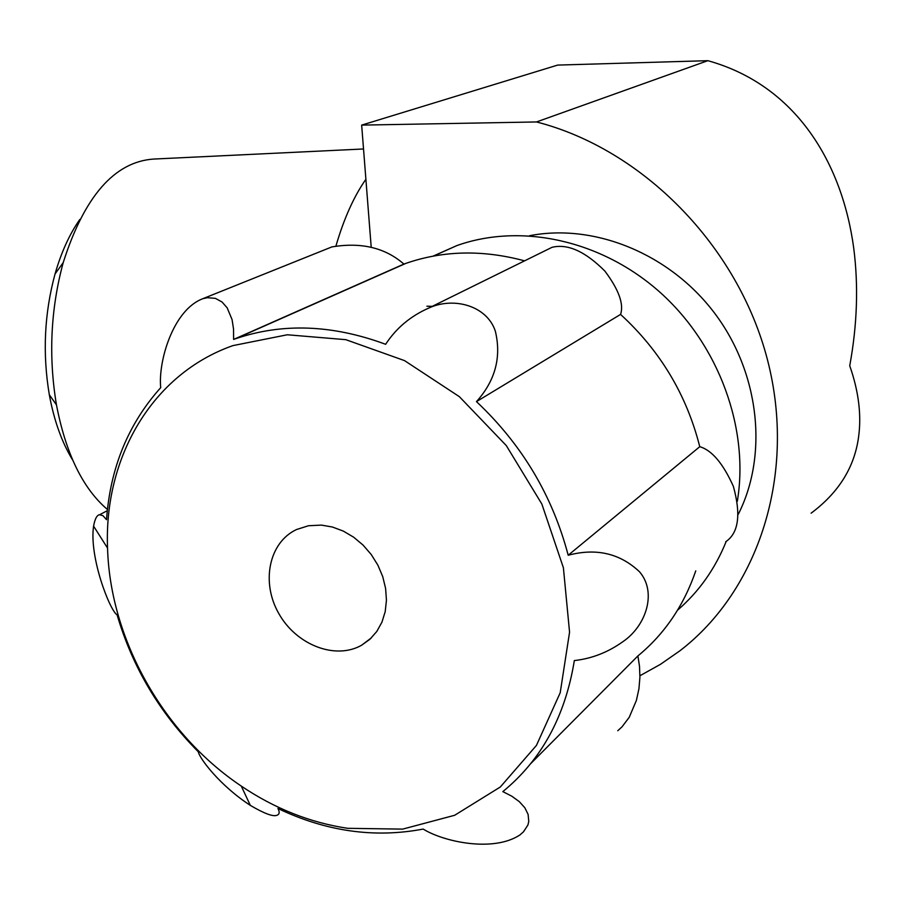 <?xml version="1.0" encoding="UTF-8"?>
<svg xmlns="http://www.w3.org/2000/svg" width="905" height="905" viewBox="0 0 905 905"><rect width="100%" height="100%" fill="white"/><g stroke="black" fill="none" stroke-linecap="round" stroke-linejoin="round"><path stroke-width="1.36" d="M639.937 675.752L660.458 664.327L679.859 650.831C758.582 590.546 797.056 473.858 767.451 359.715C737.96 245.651 642.527 149.099 536.495 121.949L707.834 60.68C796.332 85.262 842.306 163.341 853.732 248.174C858.562 285.742 857.227 324.952 849.738 365.778C858.845 391.786 861.73 415.995 858.381 438.393C854.003 468.043 838.245 492.976 811.106 513.192M536.495 121.949L361.661 125.116L557.638 65.092L707.834 60.68M321.433 525.104L332.44 527.027L343.3 531.088L353.629 537.174L363.063 545.082L371.242 554.516L377.871 565.15L382.725 576.598L385.609 588.442L386.446 600.264L385.202 611.644L381.944 622.165L376.785 631.475L369.93 639.247L361.627 645.22C335.246 660.265 296.082 644.812 278.695 613.352C260.855 582.119 268.966 542.31 296.602 529.504L308.515 525.737L321.433 525.104M738.276 514.3C768.481 454.627 759.499 372.589 714.509 313.04C669.53 253.457 594.099 223.139 529.549 235.719M677.562 610.185C698.875 591.802 715.086 568.894 726.195 541.462M737.326 501.268C749.419 428.585 718.932 345.077 660.265 292.507C601.52 239.961 520.794 222.788 456.912 245.572L433.043 256.149M476.471 401.616C495.273 380.677 501.562 357.204 495.352 331.196C487.037 305.754 453.858 296.569 429.027 307.949L552.005 247.325C567.661 243.479 585.297 251.42 604.936 271.149C618.816 289.724 624.02 304.148 620.57 314.408L476.471 401.616C521.891 444.4 552.469 495.601 568.193 555.24L699.757 446.697C711.828 450.181 723.038 463.405 733.378 486.381C741.15 514.606 738.604 533.056 725.742 541.733M530.715 763.616L637.901 655.933C664.519 634.032 683.795 605.683 695.753 570.874M637.901 655.933L639.507 666.306L639.914 677.313L638.941 688.739L636.407 700.38L629.258 717.258L622.018 726.839L617.764 730.731M332.045 246.895C361.253 242.008 385.213 247.744 403.902 264.079L405.87 263.378C443.201 250.459 482.772 249.61 524.583 260.844M699.757 446.697C686.68 394.976 660.288 350.88 620.57 314.408M403.902 264.079L233.614 339.432L233.535 329.058L232.076 319.623L227.178 307.836L222.042 301.998L215.424 298.367L207.46 297.7L203.093 298.616C173.16 309.476 157.99 361.559 160.717 387.657C128.306 423.812 110.24 467.817 106.519 519.696L102.932 515.658L99.471 514.73C96.858 515.183 94.889 518.984 93.588 526.133C89.007 556.767 109.72 610.434 117.096 614.868C132.424 667.053 159.495 712.699 198.319 751.806C199.247 758.051 219.858 785.619 250.334 805.382C264.351 813.629 273.253 816.921 277.032 815.247C279.509 814.33 279.815 812.079 277.948 808.516C326.151 831.469 374.568 838.313 423.178 829.071C443.597 841.797 493.293 852.567 519.889 834.964L523.452 831.865L527.909 825.043L528.769 821.491L528.113 814.421L524.832 807.746L519.312 801.649L511.879 796.242L502.841 791.615C541.473 759.917 565.308 716.24 574.336 660.571C591.78 658.648 607.968 652.347 622.912 641.668C646 626 657.268 592.481 639.586 571.858C620.038 553.351 596.237 547.808 568.193 555.24M233.614 339.432L235.775 338.674C282.575 322.768 332.531 324.646 385.643 344.296C396.186 328.119 410.655 316.003 429.027 307.949M347.633 828.313L402.668 829.116L454.661 815.281L500.307 786.999L536.427 745.426L560.206 692.755L569.562 632.199L563.396 567.763L541.846 504.028L506.291 445.577L459.355 396.661L404.535 360.62L345.812 339.669L287.315 334.771L232.857 345.631C151.916 374.116 103.871 457.738 107.548 548.102C110.105 639.247 163.251 733.842 241.284 786.094C274.679 808.584 310.132 822.656 347.633 828.313M361.661 125.116L371.208 247.325M336.004 245.775C344.002 218.456 353.968 196.295 365.892 179.269M107.424 509.47C82.853 488.553 65.861 453.699 56.461 404.886C48.384 356.536 50.635 309.125 63.192 262.654C84.301 196.464 114.358 161.938 153.375 159.076L363.516 148.974M72.671 460.068C61.834 442.307 54.051 420.542 49.323 394.75C42.433 353.697 44.334 313.447 55.035 273.989C61.189 252.495 69.436 234.327 79.776 219.508M361.627 645.22L371.446 637.81M456.912 245.572L433.405 256.081M99.697 514.685L107.288 510.703M203.082 298.593L332.033 246.85M235.775 338.674L405.87 263.378M241.284 786.094L250.334 805.393M107.548 548.102L93.588 526.133M49.323 394.75L56.461 404.886M55.035 273.989L63.192 262.654M432.273 306.343L426.889 306.218"/></g></svg>
